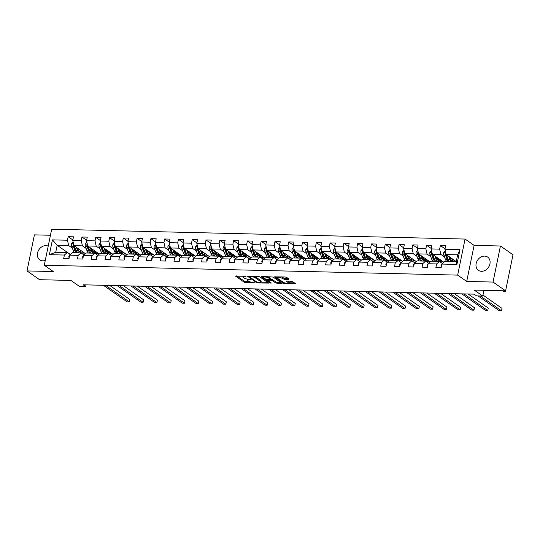 <?xml version="1.0" encoding="UTF-8"?>
<svg xmlns="http://www.w3.org/2000/svg" width="540" height="540" viewBox="0 0 540 540"><rect width="100%" height="100%" fill="white"/><g stroke="black" fill="none" stroke-linecap="round" stroke-linejoin="round"><path stroke-width="0.81" d="M246.065 276.284L235.528 276.136L244.404 282.332L254.981 282.92L253.098 282.406A3.254 0.905 -168.4 0 1 248.744 281.239L248.002 280.719A3.254 0.905 -168.4 0 1 247.59 280.132A3.254 0.905 -168.4 0 1 249.197 279.686L250.655 279.49L248.508 279.207A3.254 0.905 -168.4 0 1 244.154 278.039L243.419 277.519A3.254 0.905 -168.4 0 1 243 276.932A3.254 0.905 -168.4 0 1 244.613 276.487L246.065 276.284M484.603 256.102A8.08 6.514 -55.1 0 0 476.732 261.697A8.08 6.514 -55.1 0 0 478.413 270.331A8.08 6.514 -55.1 0 0 481.484 271.31A8.08 6.514 -55.1 0 0 489.348 265.714A8.08 6.514 -55.1 0 0 487.667 257.081A8.08 6.514 -55.1 0 0 484.603 256.102M48.209 246.132A8.08 6.514 -55.1 0 0 45.961 245.619A8.08 6.514 -55.1 0 0 38.09 251.215A8.08 6.514 -55.1 0 0 39.771 259.848A8.08 6.514 -55.1 0 0 42.836 260.827A8.08 6.514 -55.1 0 0 45.279 260.428M288.684 279.416L289.062 279.092L286.571 277.351L285.208 276.986L274.469 276.885L283.48 283.264L284.837 283.628L295.576 283.736L292.437 281.455L286.7 280.982L286.322 281.306L287.813 282.346A2.72 0.756 -168.4 0 1 288.158 282.839A2.72 0.756 -168.4 0 1 286.106 283.163A2.72 0.756 -168.4 0 1 283.176 282.238L277.331 278.154A2.72 0.756 -168.4 0 1 276.986 277.661A2.72 0.756 -168.4 0 1 279.045 277.344A2.72 0.756 -168.4 0 1 281.968 278.269L284.303 279.308L288.684 279.416L288.792 278.903M50.443 235.251L34.405 234.866L27 270.925L39.562 279.693L70.929 280.449L79.475 286.409L85.658 286.558L83.147 284.803L474.073 294.145L476.584 295.9L482.774 296.048L483.948 290.318M493.04 282.062L500.438 246.004L474.107 245.376L466.702 281.435L493.04 282.062L505.595 290.831L474.228 290.081L482.774 296.048M466.702 281.435L457.663 275.117L44.287 265.241L51.692 229.183L465.062 239.058L457.663 275.117M27 270.925L53.332 271.553L44.287 265.241M259.591 276.709L247.496 276.237L256.5 282.623L257.863 282.987L268.603 283.088L259.591 276.709M261.488 276.419L273.085 277.034L282.089 283.412L275.846 283.082L272.241 280.571L270.884 280.206L267.476 280.274L271.35 283.075L270.135 283.048L261.11 276.743L261.488 276.419M500.438 246.004L513 254.772L505.595 290.831M445.034 248.825L440.37 245.565L439.641 249.122L431.156 248.92L431.892 245.363L426.587 245.241L425.858 248.798L417.373 248.596L418.102 245.038L412.803 244.91L412.074 248.468L403.589 248.265L404.318 244.708L399.019 244.579L398.284 248.137L389.806 247.934L390.535 244.377L385.229 244.249L384.5 247.806L376.022 247.604L376.751 244.046L371.446 243.918L370.717 247.475L362.232 247.273L362.961 243.716L357.662 243.594L356.933 247.151L348.449 246.949L349.178 243.392L343.879 243.263L343.15 246.821L334.665 246.618L335.394 243.061L330.095 242.933L329.36 246.49L320.882 246.287L321.611 242.73L316.305 242.602L315.576 246.159L307.091 245.957L307.827 242.399L302.522 242.271L301.793 245.828L293.308 245.626L294.037 242.069L288.738 241.947L288.009 245.504L279.524 245.302L280.253 241.745L274.954 241.616L274.226 245.174L265.741 244.971L266.47 241.414L261.171 241.286L260.435 244.843L251.957 244.64L252.686 241.083L247.381 240.955L246.652 244.512L238.167 244.31L238.903 240.752L233.597 240.624L232.868 244.181L224.384 243.979L225.113 240.422L219.814 240.3L219.085 243.857L210.6 243.655L211.329 240.097L206.03 239.969L205.294 243.526L196.816 243.324L197.546 239.767L192.24 239.638L191.511 243.196L183.033 242.993L183.762 239.436L178.457 239.308L177.728 242.865L169.243 242.663L169.972 239.105L164.673 238.977L163.944 242.534L155.459 242.332L156.188 238.775L150.889 238.653L150.161 242.21L141.676 242.008L142.405 238.451L137.106 238.322L136.37 241.88L127.892 241.677L128.621 238.12L123.316 237.992L122.587 241.549L114.102 241.346L114.838 237.789L109.532 237.661L108.803 241.218L100.319 241.016L101.047 237.458L95.749 237.33L95.02 240.887L86.535 240.685L87.264 237.128L81.965 237.006L81.236 240.563L72.752 240.361L73.481 236.804L68.175 236.675L67.446 240.232L52.427 239.875L49.383 254.684L55.728 252.275L67.216 252.551L70.267 254.678M440.37 245.565L445.675 245.693L444.947 249.251L459.965 249.608L456.928 264.425L441.902 264.067L441.173 267.624L435.868 267.496L436.604 263.939L428.119 263.736L427.39 267.293L422.084 267.165L422.813 263.608L414.335 263.405L413.606 266.963L408.301 266.834L409.03 263.277L400.545 263.075L399.816 266.632L394.517 266.51L395.246 262.953L386.762 262.75L386.033 266.308L380.734 266.18L381.463 262.622L372.978 262.42L372.249 265.977L366.944 265.849L367.679 262.291L359.195 262.089L358.465 265.646L353.16 265.518L353.889 261.961L345.411 261.758L344.675 265.316L339.377 265.187L340.106 261.63L331.621 261.428L330.892 264.985L325.593 264.863L326.322 261.306L317.837 261.103L317.108 264.661L311.81 264.533L312.538 260.975L304.054 260.773L303.325 264.33L298.019 264.202L298.755 260.644L290.27 260.442L289.541 263.999L284.236 263.871L284.965 260.314L276.487 260.111L275.751 263.668L270.452 263.54L271.181 259.983L262.697 259.781L261.968 263.338L256.669 263.216L257.398 259.659L248.913 259.457L248.184 263.007L242.879 262.885L243.614 259.328L235.13 259.126L234.401 262.683L229.095 262.555L229.824 258.998L221.346 258.795L220.617 262.352L215.312 262.224L216.041 258.667L207.556 258.464L206.827 262.022L201.528 261.893L202.257 258.336L193.772 258.134L193.043 261.691L187.745 261.569L188.474 258.012L179.989 257.81L179.26 261.36L173.954 261.238L174.69 257.681L166.205 257.479L165.476 261.036L160.171 260.908L160.9 257.351L152.422 257.148L151.686 260.705L146.387 260.577L147.116 257.02L138.632 256.817L137.903 260.375L132.604 260.246L133.333 256.689L124.848 256.487L124.119 260.044L118.82 259.916L119.549 256.365L111.064 256.156L110.336 259.713L105.03 259.591L105.759 256.034L97.281 255.832L96.552 259.389L91.247 259.261L91.975 255.704L83.498 255.501L82.762 259.058L77.463 258.93L78.192 255.373L69.707 255.17L68.978 258.728L63.68 258.599L64.409 255.042L49.383 254.684M434.545 259.51A6.581 3.429 -88.6 0 1 433.836 258.127L432.371 254.225L440.849 254.428L444.528 256.993M431.156 248.92L432.371 254.225L443.907 262.285M442.456 263.574L439.412 261.441L430.927 261.238L428.119 263.736M440.849 254.428L439.641 249.122M436.604 263.939L439.412 261.441M430.124 261.954L418.581 253.894L427.066 254.097L430.745 256.669M428.672 263.243L425.628 261.117L417.143 260.915L414.335 263.405M427.066 254.097L425.858 248.798M418.581 253.894L417.373 248.596M422.813 263.608L425.628 261.117M406.978 258.849A6.581 3.429 -88.6 0 1 406.269 257.472L404.804 253.571L413.282 253.766L416.961 256.338M403.589 248.265L404.798 253.564L416.34 261.623M414.889 262.913L411.845 260.786L403.36 260.584L400.545 263.075M413.282 253.766L412.074 248.468M409.03 263.277L411.845 260.786M393.188 258.518A6.581 3.429 -88.6 0 1 392.479 257.141L391.021 253.24L399.499 253.435L403.178 256.007M389.806 247.934L391.014 253.233L402.557 261.293M401.105 262.582L398.054 260.456L389.576 260.253L386.762 262.75M399.499 253.435L398.284 248.137M395.246 262.953L398.054 260.456M379.404 258.194A6.581 3.429 -88.6 0 1 378.695 256.81L377.237 252.909L385.709 253.112L389.387 255.677M376.022 247.604L377.231 252.909L388.766 260.969M387.322 262.251L384.271 260.125L375.786 259.922L372.978 262.42M385.709 253.112L384.5 247.806M381.463 262.622L384.271 260.125M365.62 257.863A6.581 3.429 -88.6 0 1 364.912 256.48L363.447 252.578L371.925 252.781L375.604 255.346M362.232 247.273L363.44 252.578L374.983 260.638M373.531 261.927L370.487 259.794L362.002 259.591L359.195 262.089M371.925 252.781L370.717 247.475M367.679 262.291L370.487 259.794M351.837 257.533A6.581 3.429 -88.6 0 1 351.128 256.156L349.663 252.254L358.142 252.45L361.82 255.022M348.449 246.949L349.657 252.248L361.199 260.307M359.748 261.596L356.704 259.47L348.219 259.268L345.411 261.758M358.142 252.45L356.933 247.151M353.889 261.961L356.704 259.47M338.054 257.202A6.581 3.429 -88.6 0 1 337.345 255.825L335.88 251.924L344.358 252.119L348.037 254.691M334.665 246.618L335.873 251.917L347.416 259.976M345.964 261.266L342.913 259.139L334.435 258.937L331.621 261.428M344.358 252.119L343.15 246.821M340.106 261.63L342.913 259.139M333.632 259.646L322.09 251.586L330.575 251.788L334.253 254.36M332.181 260.935L329.13 258.809L320.645 258.606L317.837 261.103M330.575 251.788L329.36 246.49M321.705 249.899L321.206 250.499L321.935 251.006A1.397 0.729 -88.6 0 0 322.043 251.451L320.882 246.287M326.322 261.306L329.13 258.809M310.48 256.541A6.581 3.429 -88.6 0 1 309.771 255.163L308.306 251.262L316.784 251.465L320.463 254.03M307.091 245.957L308.306 251.262L319.842 259.322M318.391 260.604L315.347 258.478L306.862 258.275L304.054 260.773A2.747 1.431 -88.6 0 0 303.149 262.42L303.46 263.668M316.784 251.465L315.576 246.159M312.538 260.975L315.347 258.478M306.059 258.991L294.516 250.931L303.001 251.134L306.68 253.699M304.607 260.28L301.563 258.147L293.078 257.945L290.27 260.442M303.001 251.134L301.793 245.828M294.516 250.931L293.308 245.626M298.755 260.644L301.563 258.147M282.913 255.886A6.581 3.429 -88.6 0 1 282.204 254.509L280.739 250.607L289.217 250.803L292.896 253.375M279.524 245.302L280.733 250.601L292.275 258.66M290.824 259.949L287.779 257.823L279.295 257.621L276.487 260.111M289.217 250.803L288.009 245.504M284.965 260.314L287.779 257.823M278.492 258.329L266.949 250.27L275.434 250.472L279.113 253.044M277.04 259.619L273.989 257.492L265.511 257.29L262.697 259.781M275.434 250.472L274.226 245.174M266.949 250.27L265.741 244.971M271.181 259.983L273.989 257.492M255.339 255.224A6.581 3.429 -88.6 0 1 254.63 253.847L253.172 249.946L261.65 250.142L265.322 252.713M251.957 244.64L253.166 249.939L264.708 257.999M263.257 259.288L260.206 257.162L251.721 256.959L248.913 259.457A2.747 1.431 -88.6 0 0 248.015 261.097L248.319 262.352M261.65 250.142L260.435 244.843M257.398 259.659L260.206 257.162M241.556 254.894A6.581 3.429 -88.6 0 1 240.847 253.517L239.382 249.615L247.86 249.818L251.539 252.382M238.167 244.31L239.382 249.615L250.918 257.675M249.466 258.957L246.422 256.831L237.938 256.628L235.13 259.126M247.86 249.818L246.652 244.512M243.614 259.328L246.422 256.831M227.772 254.57A6.581 3.429 -88.6 0 1 227.063 253.186L225.599 249.284L234.077 249.487L237.755 252.052M224.384 243.979L225.592 249.284L237.134 257.344M235.683 258.633L232.639 256.5L224.154 256.298L221.346 258.795M234.077 249.487L232.868 244.181M229.824 258.998L232.639 256.5M223.351 257.013L211.808 248.954L220.293 249.156L223.972 251.728M221.9 258.302L218.855 256.176L210.371 255.974L207.556 258.464M220.293 249.156L219.085 243.857M211.424 247.259L210.931 247.867L211.653 248.373A1.397 0.729 -88.6 0 0 211.761 248.812L210.6 243.655M216.041 258.667L218.855 256.176M209.567 256.682L198.025 248.623L206.51 248.825L210.188 251.397M208.116 257.972L205.065 255.845L196.587 255.643L193.772 258.134M206.51 248.825L205.294 243.526M198.025 248.623L196.816 243.324M202.257 258.336L205.065 255.845M186.415 253.577A6.581 3.429 -88.6 0 1 185.706 252.2L184.241 248.299L192.719 248.495L196.398 251.066M183.033 242.993L184.241 248.292L195.777 256.351M194.333 257.641L191.282 255.515L182.797 255.312L179.989 257.81M192.719 248.495L191.511 243.196M188.474 258.012L191.282 255.515M181.994 256.028L170.451 247.968L178.936 248.171L182.615 250.736M180.542 257.31L177.498 255.184L169.013 254.981L166.205 257.479M178.936 248.171L177.728 242.865M170.451 247.968L169.243 242.663M174.69 257.681L177.498 255.184M158.848 252.923A6.581 3.429 -88.6 0 1 158.139 251.539L156.674 247.637L165.152 247.84L168.831 250.405M155.459 242.332L156.668 247.637L168.21 255.697M166.759 256.986L163.715 254.853L155.23 254.651L152.422 257.148M165.152 247.84L163.944 242.534M160.9 257.351L163.715 254.853M145.064 252.592A6.581 3.429 -88.6 0 1 144.356 251.215L142.891 247.313L151.369 247.509L155.048 250.081M141.676 242.008L142.884 247.306L154.427 255.366M152.975 256.655L149.924 254.529L141.446 254.327L138.632 256.817M151.369 247.509L150.161 242.21M147.116 257.02L149.924 254.529M131.274 252.261A6.581 3.429 -88.6 0 1 130.565 250.884L129.107 246.982L137.585 247.178L141.264 249.75M127.892 241.677L129.101 246.976L140.643 255.035M139.192 256.325L136.141 254.198L127.656 253.996L124.848 256.487M137.585 247.178L136.37 241.88M133.333 256.689L136.141 254.198M117.491 251.93A6.581 3.429 -88.6 0 1 116.782 250.553L115.317 246.652L123.795 246.847L127.474 249.419M114.102 241.346L115.317 246.645L126.853 254.704M125.402 255.994L122.357 253.868L113.873 253.665L111.064 256.156M123.795 246.847L122.587 241.549M119.549 256.365L122.357 253.868M103.707 251.6A6.581 3.429 -88.6 0 1 102.998 250.222L101.534 246.321L110.011 246.524L113.69 249.089M100.319 241.016L101.527 246.321L113.069 254.381M111.618 255.663L108.574 253.537L100.089 253.334L97.281 255.832M110.011 246.524L108.803 241.218M105.759 256.034L108.574 253.537M89.924 251.276A6.581 3.429 -88.6 0 1 89.215 249.892L87.75 245.99L96.228 246.193L99.907 248.758M86.535 240.685L87.743 245.99L99.286 254.05M97.835 255.339L94.79 253.206L86.306 253.004L83.498 255.501M96.228 246.193L95.02 240.887M91.975 255.704L94.79 253.206M85.502 253.719L73.96 245.66L82.445 245.862L86.123 248.434M84.051 255.008L81 252.882L72.522 252.673L69.707 255.17M82.445 245.862L81.236 240.563M73.96 245.66L72.752 240.361M78.192 255.373L81 252.882M70.436 254.522L57.173 245.261L68.661 245.531L72.333 248.103M68.661 245.531L67.446 240.232M55.728 252.275L57.173 245.261L52.427 239.875M64.409 255.042L67.216 252.551M474.107 245.376L465.062 239.058M85.658 286.558L86.002 284.87M441.902 264.067L444.71 261.569L456.199 261.846L457.643 254.826L446.155 254.556L456.253 261.603M456.928 264.425L456.199 261.846M457.643 254.826L459.965 249.608M445.77 252.862L445.271 253.469L445.993 253.969A1.397 0.729 -88.6 0 0 446.108 254.414L444.947 249.251M82.37 253.051L84.618 253.105M72.839 239.929L68.175 236.675M86.623 240.26L81.965 237.006M96.154 253.375L98.402 253.429M100.406 240.59L95.749 237.33M109.937 253.706L112.185 253.76M114.19 240.914L109.532 237.661M123.728 254.036L125.969 254.09M127.98 241.245L123.316 237.992M137.511 254.367L139.759 254.421M141.764 241.576L137.106 238.322M151.294 254.698L153.542 254.752M155.547 241.907L150.889 238.653M165.078 255.022L167.326 255.076M169.331 242.237L164.673 238.977M178.862 255.353L181.109 255.407M183.121 242.561L178.457 239.308M192.652 255.683L194.9 255.737M196.904 242.892L192.24 239.638M206.435 256.014L208.683 256.068M210.688 243.223L206.03 239.969M220.219 256.345L222.466 256.399M224.471 243.554L219.814 240.3M234.002 256.669L236.25 256.723M238.255 243.884L233.597 240.624M247.786 257L250.034 257.053M252.045 244.208L247.381 240.955M261.576 257.33L263.824 257.384M265.829 244.539L261.171 241.286M275.36 257.661L277.607 257.715M279.612 244.87L274.954 241.616M289.143 257.992L291.391 258.046M293.396 245.201L288.738 241.947M302.926 258.316L305.174 258.37M307.186 245.531L302.522 242.271M316.717 258.647L318.958 258.701M320.969 245.855L316.305 242.602M330.5 258.977L332.748 259.031M334.753 246.186L330.095 242.933M344.284 259.308L346.531 259.362M348.536 246.517L343.879 243.263M358.067 259.639L360.315 259.693M362.32 246.847L357.662 243.594M371.851 259.963L374.099 260.017M376.11 247.178L371.446 243.918M385.641 260.293L387.889 260.348M389.894 247.502L385.229 244.249M399.425 260.624L401.672 260.678M403.677 247.833L399.019 244.579M413.208 260.955L415.456 261.009M417.461 248.164L412.803 244.91M426.992 261.286L429.239 261.34M431.244 248.495L426.587 245.241M440.775 261.617L443.023 261.664M247.793 279.153A3.254 0.905 -168.4 0 0 247.793 279.16L247.59 280.132M236.682 275.825L244.6 281.36L249.959 281.819M260.996 282.082L267.516 282.238M248.785 276.115L249.332 276.5M249.642 276.601L249.379 276.831L257.175 282.272L259.382 282.555A3.254 0.905 -168.4 0 0 260.996 282.11A3.254 0.905 -168.4 0 0 260.584 281.522L255.258 277.803A3.254 0.905 -168.4 0 0 250.904 276.635L249.642 276.601L249.737 276.143M260.996 282.11L261.191 281.138A3.254 0.905 -168.4 0 0 260.779 280.55L260.584 281.522M254.239 276.25A3.254 0.905 -168.4 0 1 255.454 276.831L260.779 280.55M281.003 282.562L277.405 282.474L277.202 283.446M270.769 279.221L272.444 279.599L276.041 282.11L277.405 282.474M267.509 280.098L266.794 279.599M263.534 277.317L262.271 276.44M268.508 277.958A2.72 0.756 -168.4 0 0 265.579 277.04A2.72 0.756 -168.4 0 0 263.52 277.358A2.72 0.756 -168.4 0 0 263.871 277.85L265.93 279.288L270.196 279.72L270.567 279.396L268.508 277.958L268.711 276.986A2.72 0.756 -168.4 0 0 267.887 276.575M270.695 279.585L270.898 278.606L270.567 279.396M268.711 276.986L270.769 278.424M281.394 276.899A2.72 0.756 -168.4 0 1 282.17 277.29L284.506 278.336L288.103 278.424M288.158 282.839L288.36 281.867A2.72 0.756 -168.4 0 0 288.016 281.374L287.813 282.346M287.483 281.003L288.016 281.374M288.185 282.731L294.489 282.886M275.758 276.764L276.993 277.627M73.089 241.839L71.489 243.756A2.747 1.431 91.4 0 0 71.658 246.287L73.17 250.331A7.925 4.131 91.4 0 0 74.662 252.727M78.651 250.655A6.581 3.429 91.4 0 0 79.292 249.386M76.451 247.401L77.591 250.439A7.925 4.131 91.4 0 0 79.076 252.835M81.756 253.409A7.925 4.131 91.4 0 0 83.255 252.146M77.645 248.231L78.165 249.629A6.581 3.429 91.4 0 0 80.825 252.254A6.581 3.429 91.4 0 0 82.411 251.559M73.575 243.965L73.082 244.573A2.747 1.431 91.4 0 0 73.332 246.328L74.851 250.371A7.925 4.131 91.4 0 0 76.336 252.767M80.575 250.283A6.581 3.429 -88.6 0 1 79.468 251.674M76.14 250.945A6.581 3.429 -88.6 0 1 75.424 249.568L73.967 245.666M77.395 252.794A7.925 4.131 -88.6 0 1 75.91 250.398L74.398 246.355A2.747 1.431 -88.6 0 1 74.25 245.862M79.988 252.032A6.581 3.429 91.4 0 0 81.331 250.81M73.953 245.632L73.913 245.518A1.397 0.729 -88.6 0 1 73.805 245.079L73.082 244.573M69.113 258.066L68.809 256.817A2.747 1.431 -88.6 0 1 69.701 255.204M105.597 285.343L129.344 301.928L127.136 301.874L103.383 285.289M109.721 285.437L129.843 299.491L129.344 301.928L129.843 299.491M86.873 242.163L85.273 244.087A2.747 1.431 91.4 0 0 85.442 246.618L86.96 250.661A7.925 4.131 91.4 0 0 88.445 253.058M92.434 250.985A6.581 3.429 91.4 0 0 93.076 249.71M90.234 247.732L91.375 250.769A7.925 4.131 91.4 0 0 92.86 253.166M95.54 253.732A7.925 4.131 91.4 0 0 97.038 252.477M91.429 248.562L91.949 249.959A6.581 3.429 91.4 0 0 94.608 252.585A6.581 3.429 91.4 0 0 96.194 251.89M87.358 244.296L86.866 244.904A2.747 1.431 91.4 0 0 87.122 246.659L88.634 250.702A7.925 4.131 91.4 0 0 90.126 253.098M94.358 250.607A6.581 3.429 -88.6 0 1 93.251 252.005M91.186 253.125A7.925 4.131 -88.6 0 1 89.694 250.729L88.182 246.685A2.747 1.431 -88.6 0 1 88.034 246.193M93.771 252.362A6.581 3.429 91.4 0 0 95.114 251.141M87.736 245.963L87.696 245.849A1.397 0.729 -88.6 0 1 87.588 245.403L86.866 244.904M100.656 242.494L99.056 244.418A2.747 1.431 91.4 0 0 99.225 246.949L100.744 250.992A7.925 4.131 91.4 0 0 102.229 253.388M106.218 251.316A6.581 3.429 91.4 0 0 106.859 250.04M104.024 248.056L105.158 251.1A7.925 4.131 91.4 0 0 106.65 253.49M109.33 254.063A7.925 4.131 91.4 0 0 110.822 252.808M105.212 248.893L105.739 250.29A6.581 3.429 91.4 0 0 108.392 252.916A6.581 3.429 91.4 0 0 109.978 252.221M101.142 244.627L100.649 245.228A2.747 1.431 91.4 0 0 100.906 246.989L102.425 251.032A7.925 4.131 91.4 0 0 103.91 253.429M108.149 250.938A6.581 3.429 -88.6 0 1 107.035 252.335M104.969 253.449A7.925 4.131 -88.6 0 1 103.484 251.06L101.966 247.01A2.747 1.431 -88.6 0 1 101.824 246.524M107.555 252.693A6.581 3.429 91.4 0 0 108.905 251.465M101.527 246.294L101.48 246.179A1.397 0.729 -88.6 0 1 101.372 245.734L100.649 245.228M82.897 258.397L82.593 257.148A2.747 1.431 -88.6 0 1 83.491 255.535M119.381 285.674L143.127 302.258L140.92 302.204L117.173 285.62M123.511 285.768L143.627 299.822L143.127 302.258L143.627 299.822M96.687 258.728L96.377 257.472A2.747 1.431 -88.6 0 1 97.274 255.859M133.164 285.998L156.911 302.582L154.703 302.535L130.957 285.944M137.295 286.099L157.417 300.146L156.911 302.582L157.417 300.146M114.439 242.825L112.847 244.748A2.747 1.431 91.4 0 0 113.008 247.273L114.527 251.323A7.925 4.131 91.4 0 0 116.012 253.712M120.002 251.647A6.581 3.429 91.4 0 0 120.65 250.371M117.808 248.387L118.949 251.431A7.925 4.131 91.4 0 0 120.433 253.82M123.113 254.394A7.925 4.131 91.4 0 0 124.605 253.138M118.996 249.217L119.522 250.621A6.581 3.429 91.4 0 0 122.175 253.24A6.581 3.429 91.4 0 0 123.768 252.551M114.925 244.958L114.433 245.558A2.747 1.431 91.4 0 0 114.689 247.313L116.208 251.363A7.925 4.131 91.4 0 0 117.693 253.753M121.932 251.269A6.581 3.429 -88.6 0 1 120.818 252.666M118.753 253.78A7.925 4.131 -88.6 0 1 117.268 251.39L115.749 247.34A2.747 1.431 -88.6 0 1 115.607 246.847M121.345 253.024A6.581 3.429 91.4 0 0 122.688 251.795M115.31 246.618L115.263 246.51A1.397 0.729 -88.6 0 1 115.155 246.065L114.433 245.558M128.23 243.155L126.63 245.072A2.747 1.431 91.4 0 0 126.799 247.604L128.311 251.654A7.925 4.131 91.4 0 0 129.803 254.043M133.792 251.978A6.581 3.429 91.4 0 0 134.433 250.702M131.591 248.717L132.732 251.755A7.925 4.131 91.4 0 0 134.217 254.151M136.897 254.725A7.925 4.131 91.4 0 0 138.395 253.469M132.779 249.548L133.306 250.945A6.581 3.429 91.4 0 0 135.958 253.571A6.581 3.429 91.4 0 0 137.552 252.882M128.716 245.282L128.216 245.889A2.747 1.431 91.4 0 0 128.473 247.644L129.992 251.694A7.925 4.131 91.4 0 0 131.477 254.084M135.716 251.6A6.581 3.429 -88.6 0 1 134.608 252.99M132.536 254.111A7.925 4.131 -88.6 0 1 131.051 251.714L129.532 247.671A2.747 1.431 -88.6 0 1 129.391 247.178M135.128 253.355A6.581 3.429 91.4 0 0 136.472 252.126M129.094 246.949L129.053 246.834A1.397 0.729 -88.6 0 1 128.945 246.395L128.216 245.889M142.013 243.486L140.414 245.403A2.747 1.431 91.4 0 0 140.582 247.934L142.094 251.978A7.925 4.131 91.4 0 0 143.586 254.374M147.575 252.302A6.581 3.429 91.4 0 0 148.217 251.032M145.375 249.048L146.516 252.085A7.925 4.131 91.4 0 0 148.001 254.482M150.68 255.056A7.925 4.131 91.4 0 0 152.179 253.793M146.57 249.878L147.089 251.276A6.581 3.429 91.4 0 0 149.749 253.901A6.581 3.429 91.4 0 0 151.335 253.206M142.499 245.612L142.007 246.22A2.747 1.431 91.4 0 0 142.263 247.975L143.775 252.018A7.925 4.131 91.4 0 0 145.26 254.414M149.499 251.93A6.581 3.429 -88.6 0 1 148.392 253.321M146.327 254.441A7.925 4.131 -88.6 0 1 144.835 252.045L143.323 248.002A2.747 1.431 -88.6 0 1 143.174 247.509M148.912 253.679A6.581 3.429 91.4 0 0 150.255 252.457M142.877 247.28L142.837 247.165A1.397 0.729 -88.6 0 1 142.729 246.726L142.007 246.22M110.471 259.058L110.16 257.803A2.747 1.431 -88.6 0 1 111.058 256.19M146.947 286.328L170.701 302.913L168.487 302.859L144.74 286.274M151.078 286.43L171.2 300.476L170.701 302.913L171.2 300.476M124.254 259.382L123.95 258.134A2.747 1.431 -88.6 0 1 124.841 256.52M160.731 286.659L184.484 303.244L182.277 303.19L158.524 286.605M164.862 286.76L184.984 300.807L184.484 303.244L184.984 300.807M138.038 259.713L137.734 258.464A2.747 1.431 -88.6 0 1 138.625 256.851M174.521 286.99L198.268 303.575L196.06 303.521L172.307 286.936M178.652 287.084L198.767 301.138L198.268 303.575L198.767 301.138M155.797 243.81L154.197 245.734A2.747 1.431 91.4 0 0 154.366 248.265L155.885 252.308A7.925 4.131 91.4 0 0 157.369 254.704M161.359 252.632A6.581 3.429 91.4 0 0 162 251.357M159.158 249.379L160.299 252.416A7.925 4.131 91.4 0 0 161.791 254.813M164.471 255.38A7.925 4.131 91.4 0 0 165.962 254.124M160.353 250.209L160.88 251.606A6.581 3.429 91.4 0 0 163.532 254.232A6.581 3.429 91.4 0 0 165.119 253.537M156.283 245.943L155.79 246.55A2.747 1.431 91.4 0 0 156.047 248.306L157.559 252.349A7.925 4.131 91.4 0 0 159.05 254.745M163.289 252.254A6.581 3.429 -88.6 0 1 162.175 253.651M160.11 254.772A7.925 4.131 -88.6 0 1 158.625 252.376L157.106 248.333A2.747 1.431 -88.6 0 1 156.958 247.84M162.695 254.009A6.581 3.429 91.4 0 0 164.039 252.788M156.661 247.61L156.62 247.496A1.397 0.729 -88.6 0 1 156.512 247.05L155.79 246.55M151.828 260.044L151.517 258.795A2.747 1.431 -88.6 0 1 152.415 257.182M188.305 287.321L212.051 303.905L209.844 303.851L186.097 287.267M192.436 287.415L212.551 301.469L212.051 303.905L212.551 301.469M169.58 244.141L167.981 246.065A2.747 1.431 91.4 0 0 168.149 248.596L169.668 252.639A7.925 4.131 91.4 0 0 171.153 255.035M175.142 252.963A6.581 3.429 91.4 0 0 175.784 251.687M172.949 249.703L174.083 252.747A7.925 4.131 91.4 0 0 175.574 255.137M178.254 255.71A7.925 4.131 91.4 0 0 179.746 254.455M174.137 250.54L174.663 251.937A6.581 3.429 91.4 0 0 177.316 254.563A6.581 3.429 91.4 0 0 178.909 253.868M170.066 246.274L169.574 246.875A2.747 1.431 91.4 0 0 169.83 248.636L171.349 252.679A7.925 4.131 91.4 0 0 172.834 255.076M177.073 252.585A6.581 3.429 -88.6 0 1 175.959 253.982M172.631 253.247A6.581 3.429 -88.6 0 1 171.923 251.87L170.458 247.968M173.894 255.096A7.925 4.131 -88.6 0 1 172.409 252.707L170.89 248.657A2.747 1.431 -88.6 0 1 170.748 248.171M176.479 254.34A6.581 3.429 91.4 0 0 177.829 253.112M170.451 247.941L170.404 247.826A1.397 0.729 -88.6 0 1 170.296 247.381L169.574 246.875M165.611 260.375L165.301 259.119A2.747 1.431 -88.6 0 1 166.199 257.506M202.088 287.644L225.835 304.229L223.628 304.182L199.881 287.597M206.219 287.746L226.341 301.793L225.835 304.229L226.341 301.793M183.371 244.472L181.771 246.395A2.747 1.431 91.4 0 0 181.933 248.92L183.451 252.97A7.925 4.131 91.4 0 0 184.937 255.359M188.933 253.294A6.581 3.429 91.4 0 0 189.574 252.018M186.732 250.034L187.873 253.078A7.925 4.131 91.4 0 0 189.358 255.467M192.038 256.041A7.925 4.131 91.4 0 0 193.529 254.786M187.92 250.864L188.447 252.268A6.581 3.429 91.4 0 0 191.099 254.894A6.581 3.429 91.4 0 0 192.692 254.198M183.85 246.605L183.357 247.205A2.747 1.431 91.4 0 0 183.613 248.96L185.132 253.01A7.925 4.131 91.4 0 0 186.617 255.4M190.856 252.916A6.581 3.429 -88.6 0 1 189.743 254.313M187.677 255.427A7.925 4.131 -88.6 0 1 186.192 253.037L184.673 248.987A2.747 1.431 -88.6 0 1 184.532 248.495M190.269 254.671A6.581 3.429 91.4 0 0 191.612 253.442M184.234 248.265L184.187 248.157A1.397 0.729 -88.6 0 1 184.079 247.712L183.357 247.205M179.395 260.705L179.084 259.45A2.747 1.431 -88.6 0 1 179.982 257.837M215.872 287.975L239.625 304.56L237.411 304.506L213.665 287.921M220.003 288.077L240.125 302.123L239.625 304.56L240.125 302.123M197.154 244.802L195.554 246.719A2.747 1.431 91.4 0 0 195.723 249.251L197.235 253.3A7.925 4.131 91.4 0 0 198.727 255.69M202.716 253.625A6.581 3.429 91.4 0 0 203.357 252.349M200.516 250.364L201.656 253.402A7.925 4.131 91.4 0 0 203.141 255.798M205.821 256.372A7.925 4.131 91.4 0 0 207.32 255.116M201.71 251.195L202.23 252.592A6.581 3.429 91.4 0 0 204.89 255.218A6.581 3.429 91.4 0 0 206.476 254.529M197.64 246.929L197.147 247.536A2.747 1.431 91.4 0 0 197.397 249.291L198.916 253.341A7.925 4.131 91.4 0 0 200.401 255.731M204.64 253.247A6.581 3.429 -88.6 0 1 203.533 254.637M200.198 253.908A6.581 3.429 -88.6 0 1 199.49 252.531L198.032 248.63M201.46 255.757A7.925 4.131 -88.6 0 1 199.976 253.361L198.457 249.318A2.747 1.431 -88.6 0 1 198.315 248.825M204.053 255.001A6.581 3.429 91.4 0 0 205.396 253.773M198.018 248.596L197.978 248.481A1.397 0.729 -88.6 0 1 197.87 248.042L197.147 247.536M193.178 261.029L192.875 259.781A2.747 1.431 -88.6 0 1 193.766 258.167M229.662 288.306L253.409 304.891L251.201 304.837L227.448 288.252M233.786 288.407L253.908 302.454L253.409 304.891L253.908 302.454M210.938 245.133L209.338 247.05A2.747 1.431 91.4 0 0 209.507 249.581L211.025 253.625A7.925 4.131 91.4 0 0 212.51 256.021M216.5 253.949A6.581 3.429 91.4 0 0 217.141 252.679M214.299 250.695L215.44 253.732A7.925 4.131 91.4 0 0 216.925 256.129M219.605 256.703A7.925 4.131 91.4 0 0 221.103 255.44M215.494 251.525L216.013 252.923A6.581 3.429 91.4 0 0 218.673 255.548A6.581 3.429 91.4 0 0 220.259 254.853M210.931 247.867A2.747 1.431 91.4 0 0 211.187 249.622L212.699 253.665A7.925 4.131 91.4 0 0 214.191 256.061M218.423 253.577A6.581 3.429 -88.6 0 1 217.316 254.968M213.988 254.239A6.581 3.429 -88.6 0 1 213.28 252.862L211.815 248.96M215.251 256.088A7.925 4.131 -88.6 0 1 213.759 253.692L212.247 249.649A2.747 1.431 -88.6 0 1 212.099 249.156M217.836 255.332A6.581 3.429 91.4 0 0 219.179 254.104M206.962 261.36L206.658 260.111A2.747 1.431 -88.6 0 1 207.549 258.498M243.446 288.637L267.192 305.222L264.985 305.168L241.232 288.583M247.577 288.731L267.692 302.785L267.192 305.222L267.692 302.785M224.721 245.464L223.121 247.381A2.747 1.431 91.4 0 0 223.29 249.912L224.809 253.955A7.925 4.131 91.4 0 0 226.294 256.351M230.283 254.279A6.581 3.429 91.4 0 0 230.924 253.004M228.089 251.026L229.223 254.063A7.925 4.131 91.4 0 0 230.715 256.459M233.395 257.033A7.925 4.131 91.4 0 0 234.887 255.771M229.277 251.856L229.804 253.253A6.581 3.429 91.4 0 0 232.457 255.879A6.581 3.429 91.4 0 0 234.043 255.184M225.207 247.59L224.714 248.198A2.747 1.431 91.4 0 0 224.971 249.953L226.49 253.996A7.925 4.131 91.4 0 0 227.975 256.392M232.214 253.901A6.581 3.429 -88.6 0 1 231.1 255.299M229.034 256.419A7.925 4.131 -88.6 0 1 227.549 254.023L226.031 249.98A2.747 1.431 -88.6 0 1 225.882 249.487M231.62 255.656A6.581 3.429 91.4 0 0 232.97 254.435M225.585 249.257L225.544 249.143A1.397 0.729 -88.6 0 1 225.437 248.697L224.714 248.198M220.752 261.691L220.441 260.442A2.747 1.431 -88.6 0 1 221.339 258.829M257.229 288.968L280.976 305.552L278.768 305.498L255.022 288.913M261.36 289.062L281.475 303.115L280.976 305.552L281.475 303.115M238.505 245.788L236.905 247.712A2.747 1.431 91.4 0 0 237.074 250.243L238.592 254.286A7.925 4.131 91.4 0 0 240.077 256.682M244.067 254.61A6.581 3.429 91.4 0 0 244.715 253.334M241.873 251.35L243.013 254.394A7.925 4.131 91.4 0 0 244.499 256.784M247.178 257.357A7.925 4.131 91.4 0 0 248.67 256.102M243.061 252.187L243.587 253.584A6.581 3.429 91.4 0 0 246.24 256.21A6.581 3.429 91.4 0 0 247.833 255.515M238.991 247.921L238.498 248.522A2.747 1.431 91.4 0 0 238.754 250.283L240.273 254.327A7.925 4.131 91.4 0 0 241.758 256.723M245.997 254.232A6.581 3.429 -88.6 0 1 244.883 255.629M242.818 256.743A7.925 4.131 -88.6 0 1 241.333 254.354L239.814 250.304A2.747 1.431 -88.6 0 1 239.672 249.818M245.41 255.987A6.581 3.429 91.4 0 0 246.753 254.759M239.375 249.588L239.328 249.473A1.397 0.729 -88.6 0 1 239.22 249.028L238.498 248.522M234.536 262.022L234.225 260.766A2.747 1.431 -88.6 0 1 235.123 259.153M271.013 289.291L294.766 305.876L292.552 305.829L268.805 289.244M275.144 289.393L295.265 303.44L294.766 305.876L295.265 303.44M252.295 246.119L250.695 248.042A2.747 1.431 91.4 0 0 250.864 250.567L252.376 254.617A7.925 4.131 91.4 0 0 253.861 257.013M257.857 254.941A6.581 3.429 91.4 0 0 258.498 253.665M255.656 251.681L256.797 254.725A7.925 4.131 91.4 0 0 258.282 257.114M260.962 257.688A7.925 4.131 91.4 0 0 262.46 256.433M256.844 252.511L257.371 253.915A6.581 3.429 91.4 0 0 260.024 256.541A6.581 3.429 91.4 0 0 261.617 255.845M252.781 248.251L252.281 248.852A2.747 1.431 91.4 0 0 252.538 250.607L254.056 254.657A7.925 4.131 91.4 0 0 255.542 257.047M259.781 254.563A6.581 3.429 -88.6 0 1 258.667 255.96M256.601 257.074A7.925 4.131 -88.6 0 1 255.116 254.684L253.597 250.634A2.747 1.431 -88.6 0 1 253.456 250.148M259.193 256.318A6.581 3.429 91.4 0 0 260.537 255.089M253.159 249.912L253.118 249.804A1.397 0.729 -88.6 0 1 253.004 249.359L252.281 248.852M284.796 289.622L308.549 306.207L306.335 306.153L282.589 289.568M288.927 289.724L309.049 303.77L308.549 306.207L309.049 303.77M266.078 246.449L264.478 248.366A2.747 1.431 91.4 0 0 264.647 250.898L266.159 254.948A7.925 4.131 91.4 0 0 267.651 257.337M271.64 255.272A6.581 3.429 91.4 0 0 272.281 253.996M269.44 252.011L270.581 255.049A7.925 4.131 91.4 0 0 272.066 257.445M274.745 258.019A7.925 4.131 91.4 0 0 276.244 256.763M270.635 252.841L271.154 254.239A6.581 3.429 91.4 0 0 273.814 256.865A6.581 3.429 91.4 0 0 275.4 256.176M266.564 248.576L266.072 249.183A2.747 1.431 91.4 0 0 266.321 250.938L267.84 254.988A7.925 4.131 91.4 0 0 269.325 257.377M273.564 254.894A6.581 3.429 -88.6 0 1 272.457 256.284M269.129 255.555A6.581 3.429 -88.6 0 1 268.414 254.178L266.956 250.276M270.385 257.404A7.925 4.131 -88.6 0 1 268.9 255.008L267.388 250.965A2.747 1.431 -88.6 0 1 267.239 250.472M272.977 256.649A6.581 3.429 91.4 0 0 274.32 255.42M266.942 250.243L266.902 250.128A1.397 0.729 -88.6 0 1 266.794 249.689L266.072 249.183M262.103 262.676L261.799 261.428A2.747 1.431 -88.6 0 1 262.69 259.814M298.586 289.953L322.333 306.538L320.125 306.484L296.372 289.899M302.711 290.054L322.832 304.101L322.333 306.538L322.832 304.101M279.862 246.78L278.262 248.697A2.747 1.431 91.4 0 0 278.431 251.228L279.95 255.278A7.925 4.131 91.4 0 0 281.435 257.668M285.424 255.596A6.581 3.429 91.4 0 0 286.065 254.327M283.223 252.342L284.364 255.38A7.925 4.131 91.4 0 0 285.849 257.776M288.529 258.35A7.925 4.131 91.4 0 0 290.027 257.087M284.418 253.172L284.938 254.57A6.581 3.429 91.4 0 0 287.597 257.195A6.581 3.429 91.4 0 0 289.184 256.5M280.348 248.906L279.855 249.514A2.747 1.431 91.4 0 0 280.112 251.269L281.624 255.312A7.925 4.131 91.4 0 0 283.115 257.708M287.354 255.224A6.581 3.429 -88.6 0 1 286.24 256.615M284.175 257.735A7.925 4.131 -88.6 0 1 282.683 255.339L281.171 251.296A2.747 1.431 -88.6 0 1 281.023 250.803M286.76 256.979A6.581 3.429 91.4 0 0 288.103 255.751M280.726 250.574L280.685 250.459A1.397 0.729 -88.6 0 1 280.577 250.02L279.855 249.514M275.886 263.007L275.582 261.758A2.747 1.431 -88.6 0 1 276.48 260.145M312.37 290.284L336.116 306.869L333.909 306.815L310.163 290.23M316.501 290.378L336.616 304.432L336.116 306.869L336.616 304.432M293.645 247.111L292.046 249.028A2.747 1.431 91.4 0 0 292.214 251.559L293.733 255.602A7.925 4.131 91.4 0 0 295.218 257.999M299.207 255.926A6.581 3.429 91.4 0 0 299.849 254.657M297.014 252.673L298.148 255.71A7.925 4.131 91.4 0 0 299.639 258.107M302.319 258.68A7.925 4.131 91.4 0 0 303.811 257.418M298.202 253.503L298.728 254.9A6.581 3.429 91.4 0 0 301.381 257.526A6.581 3.429 91.4 0 0 302.967 256.831M294.131 249.237L293.639 249.845A2.747 1.431 91.4 0 0 293.895 251.6L295.414 255.643A7.925 4.131 91.4 0 0 296.899 258.039M301.138 255.548A6.581 3.429 -88.6 0 1 300.024 256.946M296.696 256.216A6.581 3.429 -88.6 0 1 295.988 254.833L294.523 250.931M297.959 258.066A7.925 4.131 -88.6 0 1 296.474 255.67L294.955 251.626A2.747 1.431 -88.6 0 1 294.813 251.134M300.544 257.303A6.581 3.429 91.4 0 0 301.894 256.082M294.516 250.904L294.469 250.79A1.397 0.729 -88.6 0 1 294.361 250.344L293.639 249.845M289.676 263.338L289.366 262.089A2.747 1.431 -88.6 0 1 290.264 260.476M326.153 290.615L349.9 307.199L347.693 307.145L323.946 290.56M330.284 290.709L350.406 304.763L349.9 307.199L350.406 304.763M307.429 247.435L305.836 249.359A2.747 1.431 91.4 0 0 305.998 251.89L307.517 255.933A7.925 4.131 91.4 0 0 309.002 258.329M312.991 256.257A6.581 3.429 91.4 0 0 313.639 254.981M310.797 252.997L311.938 256.041A7.925 4.131 91.4 0 0 313.423 258.431M316.103 259.004A7.925 4.131 91.4 0 0 317.594 257.749M311.985 253.834L312.512 255.231A6.581 3.429 91.4 0 0 315.164 257.857A6.581 3.429 91.4 0 0 316.757 257.162M307.915 249.568L307.422 250.169A2.747 1.431 91.4 0 0 307.679 251.93L309.197 255.974A7.925 4.131 91.4 0 0 310.682 258.37M314.921 255.879A6.581 3.429 -88.6 0 1 313.808 257.276M311.742 258.39A7.925 4.131 -88.6 0 1 310.257 256L308.738 251.951A2.747 1.431 -88.6 0 1 308.597 251.465M314.334 257.634A6.581 3.429 91.4 0 0 315.677 256.406M308.3 251.235L308.252 251.12A1.397 0.729 -88.6 0 1 308.144 250.675L307.422 250.169M339.937 290.939L363.69 307.523L361.476 307.476L337.73 290.891M344.068 291.04L364.19 305.087L363.69 307.523L364.19 305.087M321.219 247.766L319.619 249.689A2.747 1.431 91.4 0 0 319.788 252.221L321.3 256.264A7.925 4.131 91.4 0 0 322.792 258.66M326.781 256.588A6.581 3.429 91.4 0 0 327.422 255.312M324.581 253.328L325.721 256.372A7.925 4.131 91.4 0 0 327.206 258.761M329.886 259.335A7.925 4.131 91.4 0 0 331.385 258.079M325.769 254.158L326.295 255.562A6.581 3.429 91.4 0 0 328.948 258.188A6.581 3.429 91.4 0 0 330.541 257.492M321.206 250.499A2.747 1.431 91.4 0 0 321.462 252.254L322.981 256.304A7.925 4.131 91.4 0 0 324.466 258.694M328.705 256.21A6.581 3.429 -88.6 0 1 327.598 257.607M324.263 256.871A6.581 3.429 -88.6 0 1 323.555 255.494L322.097 251.593M325.526 258.721A7.925 4.131 -88.6 0 1 324.041 256.331L322.522 252.281A2.747 1.431 -88.6 0 1 322.38 251.795M328.118 257.965A6.581 3.429 91.4 0 0 329.461 256.736M317.243 263.999L316.94 262.744A2.747 1.431 -88.6 0 1 317.831 261.131M353.72 291.269L377.474 307.854L375.266 307.8L351.513 291.215M357.851 291.371L377.973 305.417L377.474 307.854L377.973 305.417M335.003 248.096L333.403 250.013A2.747 1.431 91.4 0 0 333.572 252.544L335.09 256.594A7.925 4.131 91.4 0 0 336.575 258.984M340.565 256.918A6.581 3.429 91.4 0 0 341.206 255.643M338.364 253.658L339.505 256.696A7.925 4.131 91.4 0 0 340.99 259.092M343.67 259.666A7.925 4.131 91.4 0 0 345.168 258.41M339.559 254.489L340.079 255.893A6.581 3.429 91.4 0 0 342.738 258.512A6.581 3.429 91.4 0 0 344.324 257.823M335.488 250.222L334.996 250.83A2.747 1.431 91.4 0 0 335.252 252.585L336.764 256.635A7.925 4.131 91.4 0 0 338.249 259.025M342.488 256.541A6.581 3.429 -88.6 0 1 341.381 257.931M339.316 259.051A7.925 4.131 -88.6 0 1 337.824 256.655L336.312 252.612A2.747 1.431 -88.6 0 1 336.163 252.119M341.901 258.296A6.581 3.429 91.4 0 0 343.244 257.067M335.867 251.89L335.826 251.775A1.397 0.729 -88.6 0 1 335.718 251.336L334.996 250.83M331.027 264.323L330.723 263.075A2.747 1.431 -88.6 0 1 331.614 261.461M367.511 291.6L391.257 308.185L389.05 308.131L365.296 291.546M371.642 291.701L391.757 305.748L391.257 308.185L391.757 305.748M348.786 248.427L347.186 250.344A2.747 1.431 91.4 0 0 347.355 252.875L348.874 256.925A7.925 4.131 91.4 0 0 350.359 259.315M354.348 257.243A6.581 3.429 91.4 0 0 354.989 255.974M352.148 253.989L353.288 257.026A7.925 4.131 91.4 0 0 354.78 259.423M357.46 259.997A7.925 4.131 91.4 0 0 358.952 258.741M353.342 254.819L353.869 256.216A6.581 3.429 91.4 0 0 356.522 258.842A6.581 3.429 91.4 0 0 358.108 258.147M349.272 250.553L348.779 251.161A2.747 1.431 91.4 0 0 349.036 252.916L350.548 256.959A7.925 4.131 91.4 0 0 352.039 259.355M356.279 256.871A6.581 3.429 -88.6 0 1 355.165 258.262M353.099 259.382A7.925 4.131 -88.6 0 1 351.614 256.986L350.096 252.943A2.747 1.431 -88.6 0 1 349.947 252.45M355.685 258.626A6.581 3.429 91.4 0 0 357.028 257.398M349.65 252.221L349.61 252.106A1.397 0.729 -88.6 0 1 349.502 251.667L348.779 251.161M344.817 264.654L344.507 263.405A2.747 1.431 -88.6 0 1 345.404 261.792M381.294 291.931L405.041 308.516L402.833 308.462L379.087 291.877M385.425 292.025L405.54 306.079L405.041 308.516L405.54 306.079M362.57 248.758L360.97 250.675A2.747 1.431 91.4 0 0 361.139 253.206L362.657 257.249A7.925 4.131 91.4 0 0 364.142 259.646M368.132 257.573A6.581 3.429 91.4 0 0 368.773 256.304M365.938 254.32L367.072 257.357A7.925 4.131 91.4 0 0 368.564 259.754M371.243 260.327A7.925 4.131 91.4 0 0 372.735 259.065M367.126 255.15L367.652 256.547A6.581 3.429 91.4 0 0 370.305 259.173A6.581 3.429 91.4 0 0 371.898 258.478M363.056 250.884L362.563 251.492A2.747 1.431 91.4 0 0 362.819 253.247L364.338 257.29A7.925 4.131 91.4 0 0 365.823 259.686M370.062 257.195A6.581 3.429 -88.6 0 1 368.948 258.593M366.883 259.713A7.925 4.131 -88.6 0 1 365.398 257.317L363.879 253.274A2.747 1.431 -88.6 0 1 363.737 252.781M369.468 258.95A6.581 3.429 91.4 0 0 370.818 257.728M363.44 252.551L363.393 252.437A1.397 0.729 -88.6 0 1 363.285 251.998L362.563 251.492M358.601 264.985L358.29 263.736A2.747 1.431 -88.6 0 1 359.188 262.123M395.077 292.262L418.824 308.846L416.617 308.792L392.87 292.207M399.209 292.356L419.33 306.41L418.824 308.846L419.33 306.41M376.36 249.082L374.76 251.006A2.747 1.431 91.4 0 0 374.922 253.537L376.441 257.58A7.925 4.131 91.4 0 0 377.926 259.976M381.922 257.904A6.581 3.429 91.4 0 0 382.563 256.628M379.721 254.644L380.862 257.688A7.925 4.131 91.4 0 0 382.347 260.078M385.027 260.651A7.925 4.131 91.4 0 0 386.519 259.396M380.909 255.481L381.436 256.878A6.581 3.429 91.4 0 0 384.089 259.504A6.581 3.429 91.4 0 0 385.682 258.809M376.839 251.215L376.346 251.822A2.747 1.431 91.4 0 0 376.603 253.577L378.121 257.621A7.925 4.131 91.4 0 0 379.607 260.017M383.846 257.526A6.581 3.429 -88.6 0 1 382.732 258.923M380.666 260.037A7.925 4.131 -88.6 0 1 379.181 257.648L377.663 253.597A2.747 1.431 -88.6 0 1 377.521 253.112M383.258 259.281A6.581 3.429 91.4 0 0 384.601 258.053M377.224 252.882L377.177 252.767A1.397 0.729 -88.6 0 1 377.069 252.322L376.346 251.822M372.384 265.316L372.074 264.067A2.747 1.431 -88.6 0 1 372.971 262.447M408.861 292.586L432.614 309.17L430.4 309.123L406.654 292.538M412.992 292.687L433.114 306.734L432.614 309.17L433.114 306.734M390.143 249.413L388.544 251.336A2.747 1.431 91.4 0 0 388.712 253.868L390.224 257.911A7.925 4.131 91.4 0 0 391.716 260.307M395.705 258.235A6.581 3.429 91.4 0 0 396.346 256.959M393.505 254.975L394.646 258.019A7.925 4.131 91.4 0 0 396.131 260.408M398.81 260.982A7.925 4.131 91.4 0 0 400.309 259.726M394.7 255.805L395.219 257.209A6.581 3.429 91.4 0 0 397.879 259.834A6.581 3.429 91.4 0 0 399.465 259.139M390.629 251.546L390.137 252.146A2.747 1.431 91.4 0 0 390.386 253.901L391.905 257.951A7.925 4.131 91.4 0 0 393.39 260.348M397.629 257.857A6.581 3.429 -88.6 0 1 396.522 259.254M394.45 260.368A7.925 4.131 -88.6 0 1 392.965 257.978L391.446 253.928A2.747 1.431 -88.6 0 1 391.304 253.442M397.042 259.612A6.581 3.429 91.4 0 0 398.385 258.383M391.007 253.206L390.967 253.098A1.397 0.729 -88.6 0 1 390.859 252.653L390.137 252.146M386.168 265.646L385.864 264.391A2.747 1.431 -88.6 0 1 386.755 262.778M422.651 292.916L446.398 309.501L444.19 309.447L420.437 292.862M426.776 293.018L446.897 307.064L446.398 309.501L446.897 307.064M403.927 249.743L402.327 251.66A2.747 1.431 91.4 0 0 402.496 254.192L404.014 258.242A7.925 4.131 91.4 0 0 405.5 260.631M409.489 258.566A6.581 3.429 91.4 0 0 410.13 257.29M407.288 255.305L408.429 258.343A7.925 4.131 91.4 0 0 409.914 260.739M412.594 261.313A7.925 4.131 91.4 0 0 414.092 260.057M408.483 256.135L409.003 257.54A6.581 3.429 91.4 0 0 411.662 260.159A6.581 3.429 91.4 0 0 413.249 259.47M404.413 251.87L403.92 252.477A2.747 1.431 91.4 0 0 404.177 254.232L405.689 258.282A7.925 4.131 91.4 0 0 407.18 260.672M411.413 258.188A6.581 3.429 -88.6 0 1 410.306 259.578M408.24 260.699A7.925 4.131 -88.6 0 1 406.748 258.302L405.236 254.259A2.747 1.431 -88.6 0 1 405.088 253.766M410.825 259.943A6.581 3.429 91.4 0 0 412.169 258.714M404.791 253.537L404.75 253.422A1.397 0.729 -88.6 0 1 404.642 252.983L403.92 252.477M399.951 265.97L399.647 264.722A2.747 1.431 -88.6 0 1 400.538 263.108M436.435 293.247L460.181 309.832L457.974 309.778L434.221 293.193M440.566 293.348L460.681 307.395L460.181 309.832L460.681 307.395M417.71 250.074L416.111 251.991A2.747 1.431 91.4 0 0 416.279 254.522L417.798 258.572A7.925 4.131 91.4 0 0 419.283 260.962M423.272 258.89A6.581 3.429 91.4 0 0 423.913 257.621M421.079 255.636L422.213 258.674A7.925 4.131 91.4 0 0 423.704 261.07M426.384 261.644A7.925 4.131 91.4 0 0 427.876 260.388M422.267 256.466L422.793 257.863A6.581 3.429 91.4 0 0 425.446 260.489A6.581 3.429 91.4 0 0 427.032 259.794M418.196 252.2L417.704 252.808A2.747 1.431 91.4 0 0 417.96 254.563L419.479 258.613A7.925 4.131 91.4 0 0 420.964 261.002M425.203 258.518A6.581 3.429 -88.6 0 1 424.089 259.909M420.761 259.18A6.581 3.429 -88.6 0 1 420.053 257.803L418.588 253.901M422.024 261.029A7.925 4.131 -88.6 0 1 420.538 258.633L419.02 254.59A2.747 1.431 -88.6 0 1 418.871 254.097M424.609 260.273A6.581 3.429 91.4 0 0 425.959 259.045M418.574 253.868L418.534 253.753A1.397 0.729 -88.6 0 1 418.426 253.314L417.704 252.808M413.741 266.301L413.431 265.052A2.747 1.431 -88.6 0 1 414.329 263.439M450.218 293.578L473.965 310.163L471.757 310.109L448.011 293.524M454.349 293.672L474.464 307.726L473.965 310.163L474.464 307.726M431.494 250.405L429.894 252.322A2.747 1.431 91.4 0 0 430.063 254.853L431.582 258.896A7.925 4.131 91.4 0 0 433.067 261.293M437.056 259.22A6.581 3.429 91.4 0 0 437.704 257.951M434.862 255.967L436.003 259.004A7.925 4.131 91.4 0 0 437.488 261.401M440.168 261.974A7.925 4.131 91.4 0 0 441.659 260.712M436.05 256.797L436.577 258.194A6.581 3.429 91.4 0 0 439.229 260.82A6.581 3.429 91.4 0 0 440.822 260.125M431.98 252.531L431.487 253.138A2.747 1.431 91.4 0 0 431.744 254.894L433.262 258.937A7.925 4.131 91.4 0 0 434.747 261.333M438.986 258.842A6.581 3.429 -88.6 0 1 437.873 260.24M435.807 261.36A7.925 4.131 -88.6 0 1 434.322 258.964L432.803 254.921A2.747 1.431 -88.6 0 1 432.662 254.428M438.399 260.597A6.581 3.429 91.4 0 0 439.742 259.375M432.365 254.198L432.317 254.084A1.397 0.729 -88.6 0 1 432.209 253.645L431.487 253.138M488.808 290.432L489.544 290.945L491.751 290.999L491.015 290.486M491.933 290.507L491.751 290.999L491.852 290.507M427.525 266.632L427.214 265.383A2.747 1.431 -88.6 0 1 428.112 263.77M464.002 293.909L487.755 310.493L485.541 310.439L461.795 293.855M468.133 294.003L488.255 308.057L487.755 310.493L488.255 308.057M445.284 250.729L443.684 252.653A2.747 1.431 91.4 0 0 443.853 255.184L445.365 259.227A7.925 4.131 91.4 0 0 446.85 261.623M450.846 259.551A6.581 3.429 91.4 0 0 451.487 258.275M448.646 256.298L449.786 259.335A7.925 4.131 91.4 0 0 451.271 261.725M454.727 261.812A7.925 4.131 91.4 0 0 455.45 261.043M449.834 257.128L450.36 258.525A6.581 3.429 91.4 0 0 453.013 261.151A6.581 3.429 91.4 0 0 454.606 260.456M445.271 253.469A2.747 1.431 91.4 0 0 445.527 255.224L447.046 259.268A7.925 4.131 91.4 0 0 448.531 261.664M452.77 259.173A6.581 3.429 -88.6 0 1 451.656 260.57M448.328 259.841A6.581 3.429 -88.6 0 1 447.62 258.457L446.162 254.556M502.592 290.763L503.327 291.276L505.541 291.33L506 288.866M449.591 261.684A7.925 4.131 -88.6 0 1 448.106 259.295L446.587 255.245A2.747 1.431 -88.6 0 1 446.445 254.759M452.183 260.928A6.581 3.429 91.4 0 0 453.526 259.7M506.041 288.893L505.541 291.33L504.799 290.817M441.308 266.963L441.005 265.714A2.747 1.431 -88.6 0 1 441.896 264.101M480.303 295.988L501.538 310.817L499.331 310.77L478.089 295.94M482.969 295.07L502.038 308.387L501.538 310.817L502.038 308.387M244.708 276.021L244.613 276.487M249.298 279.221L249.197 279.686M245.963 281.725L245.761 282.697M244.6 281.36L244.404 282.332M268.204 282.717L268.097 283.23M257.958 282.515L257.863 282.987M256.649 281.907L256.5 282.623M255.454 276.831L255.258 277.803M250.999 276.17L250.904 276.635M281.691 283.041L281.583 283.554M276.041 282.11L275.846 283.082M272.444 279.599L272.241 280.571M271.087 279.227L270.884 280.206M268.07 279.673L267.975 280.139M270.284 282.332L270.135 283.048M284.506 278.336L284.303 279.308M283.142 277.972L282.947 278.944M282.17 277.29L281.968 278.269M295.178 283.365L295.07 283.878M284.978 282.953L284.837 283.628M283.635 282.494L283.48 283.264M73.528 243.756L71.523 243.709M74.851 250.371L73.17 250.331M77.591 250.439L75.91 250.398M73.332 246.328L71.658 246.287M74.972 246.368L74.398 246.355M68.823 256.865L69.356 256.878M87.311 244.087L85.306 244.04M88.634 250.702L86.96 250.661M91.375 250.769L89.694 250.729M87.122 246.659L85.442 246.618M88.756 246.699L88.182 246.685M101.095 244.418L99.09 244.37M102.425 251.032L100.744 250.992M105.158 251.1L103.484 251.06M100.906 246.989L99.225 246.949M102.546 247.023L101.966 247.01M82.606 257.195L83.147 257.209M96.39 257.526L96.93 257.54M114.878 244.748L112.874 244.694M116.208 251.363L114.527 251.323M118.949 251.431L117.268 251.39M114.689 247.313L113.008 247.273M116.33 247.354L115.749 247.34M128.669 245.072L126.657 245.025M129.992 251.694L128.311 251.654M132.732 251.755L131.051 251.714M128.473 247.644L126.799 247.604M130.113 247.685L129.532 247.671M142.452 245.403L140.447 245.356M143.775 252.018L142.094 251.978M146.516 252.085L144.835 252.045M142.263 247.975L140.582 247.934M143.897 248.015L143.323 248.002M110.174 257.857L110.714 257.863M123.957 258.181L124.497 258.194M137.747 258.512L138.281 258.525M156.236 245.734L154.231 245.687M157.559 252.349L155.885 252.308M160.299 252.416L158.625 252.376M156.047 248.306L154.366 248.265M157.68 248.346L157.106 248.333M151.531 258.842L152.071 258.856M170.019 246.065L168.014 246.017M171.349 252.679L169.668 252.639M174.083 252.747L172.409 252.707M169.83 248.636L168.149 248.596M171.47 248.67L170.89 248.657M165.314 259.173L165.854 259.187M183.803 246.395L181.798 246.341M185.132 253.01L183.451 252.97M187.873 253.078L186.192 253.037M183.613 248.96L181.933 248.92M185.254 249.001L184.673 248.987M179.098 259.504L179.638 259.51M197.593 246.719L195.588 246.672M198.916 253.341L197.235 253.3M201.656 253.402L199.976 253.361M197.397 249.291L195.723 249.251M199.037 249.332L198.457 249.318M192.881 259.828L193.421 259.841M211.376 247.05L209.372 247.003M212.699 253.665L211.025 253.625M215.44 253.732L213.759 253.692M211.187 249.622L209.507 249.581M212.821 249.662L212.247 249.649M206.672 260.159L207.212 260.172M225.16 247.381L223.155 247.334M226.49 253.996L224.809 253.955M229.223 254.063L227.549 254.023M224.971 249.953L223.29 249.912M226.604 249.993L226.031 249.98M220.455 260.489L220.995 260.503M238.943 247.712L236.939 247.664M240.273 254.327L238.592 254.286M243.013 254.394L241.333 254.354M238.754 250.283L237.074 250.243M240.394 250.317L239.814 250.304M234.239 260.82L234.779 260.834M252.727 248.042L250.722 247.988M254.056 254.657L252.376 254.617M256.797 254.725L255.116 254.684M252.538 250.607L250.864 250.567M254.178 250.648L253.597 250.634M248.022 261.151L248.562 261.158M266.517 248.366L264.512 248.319M267.84 254.988L266.159 254.948M270.581 255.049L268.9 255.008M266.321 250.938L264.647 250.898M267.962 250.979L267.388 250.965M261.812 261.475L262.346 261.488M280.3 248.697L278.296 248.65M281.624 255.312L279.95 255.278M284.364 255.38L282.683 255.339M280.112 251.269L278.431 251.228M281.745 251.309L281.171 251.296M275.596 261.806L276.136 261.819M294.084 249.028L292.079 248.981M295.414 255.643L293.733 255.602M298.148 255.71L296.474 255.67M293.895 251.6L292.214 251.559M295.535 251.64L294.955 251.626M289.379 262.136L289.919 262.15M307.868 249.359L305.863 249.311M309.197 255.974L307.517 255.933M311.938 256.041L310.257 256M307.679 251.93L305.998 251.89M309.319 251.964L308.738 251.951M303.163 262.467L303.703 262.481M321.658 249.689L319.646 249.642M322.981 256.304L321.3 256.264M325.721 256.372L324.041 256.331M321.462 252.254L319.788 252.221M323.102 252.295L322.522 252.281M316.946 262.798L317.486 262.811M335.441 250.013L333.437 249.966M336.764 256.635L335.09 256.594M339.505 256.696L337.824 256.655M335.252 252.585L333.572 252.544M336.886 252.626L336.312 252.612M330.737 263.122L331.27 263.135M349.225 250.344L347.22 250.297M350.548 256.959L348.874 256.925M353.288 257.026L351.614 256.986M349.036 252.916L347.355 252.875M350.669 252.956L350.096 252.943M344.52 263.453L345.06 263.466M363.008 250.675L361.004 250.628M364.338 257.29L362.657 257.249M367.072 257.357L365.398 257.317M362.819 253.247L361.139 253.206M364.46 253.287L363.879 253.274M358.304 263.783L358.844 263.797M376.792 251.006L374.787 250.958M378.121 257.621L376.441 257.58M380.862 257.688L379.181 257.648M376.603 253.577L374.922 253.537M378.243 253.611L377.663 253.597M372.087 264.114L372.627 264.127M390.582 251.336L388.577 251.289M391.905 257.951L390.224 257.911M394.646 258.019L392.965 257.978M390.386 253.901L388.712 253.868M392.026 253.942L391.446 253.928M385.87 264.445L386.411 264.458M404.365 251.66L402.361 251.613M405.689 258.282L404.014 258.242M408.429 258.343L406.748 258.302M404.177 254.232L402.496 254.192M405.81 254.273L405.236 254.259M399.661 264.769L400.201 264.782M418.149 251.991L416.144 251.944M419.479 258.613L417.798 258.572M422.213 258.674L420.538 258.633M417.96 254.563L416.279 254.522M419.594 254.603L419.02 254.59M413.444 265.1L413.984 265.113M431.933 252.322L429.928 252.275M433.262 258.937L431.582 258.896M436.003 259.004L434.322 258.964M431.744 254.894L430.063 254.853M433.384 254.934L432.803 254.921M427.228 265.43L427.768 265.444M445.716 252.653L443.711 252.605M447.046 259.268L445.365 259.227M449.786 259.335L448.106 259.295M445.527 255.224L443.853 255.184M447.167 255.258L446.587 255.245M441.011 265.761L441.551 265.775M243.196 275.987L243 276.932M249.406 276.136L249.291 276.703M267.604 279.659L267.476 280.274M263.702 276.473L263.52 277.358M277.162 276.797L276.986 277.661"/></g></svg>
